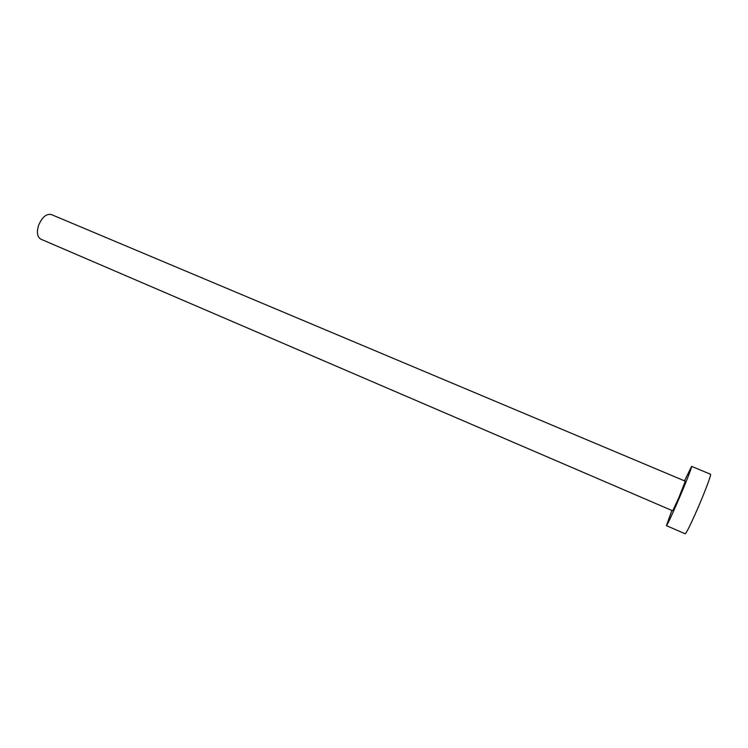 <?xml version="1.0" encoding="UTF-8"?>
<svg xmlns="http://www.w3.org/2000/svg" width="748" height="748" viewBox="0 0 748 748"><rect width="100%" height="100%" fill="white"/><g stroke="black" fill="none" stroke-linecap="round" stroke-linejoin="round"><path stroke-width="1.12" d="M40.841 239.164C37.288 237.023 36.521 232.45 38.55 225.466C42.056 217.201 46.311 213.563 51.313 214.536L685.299 481.188L678.688 498.065L672.695 510.819L40.841 239.164M671.882 510.463L666.412 525.648C667.44 524.694 671.424 516.204 678.371 500.188C685.813 482.937 692.396 466.079 691.62 466.378L684.476 480.852M666.412 525.648L685.177 533.801C686.496 532.969 690.675 524.516 697.725 508.434C705.252 491.118 711.591 474.064 710.507 474.232L691.62 466.378"/></g></svg>
